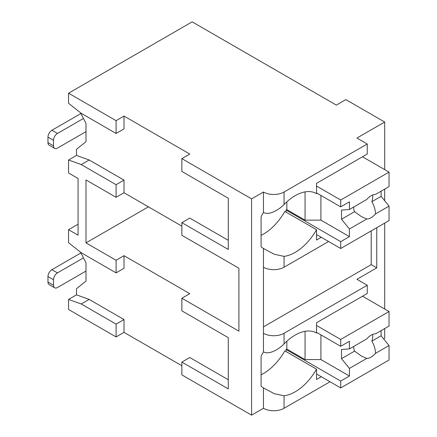 <?xml version="1.0" encoding="UTF-8"?>
<svg xmlns="http://www.w3.org/2000/svg" width="437" height="437" viewBox="0 0 437 437"><rect width="100%" height="100%" fill="white"/><g stroke="black" fill="none" stroke-linecap="round" stroke-linejoin="round"><path stroke-width="0.66" d="M78.065 224.219L68.56 229.709L68.56 242.699L81.233 252.761L116.095 272.89L116.095 260.266L124.021 255.689L189.778 293.659L181.858 298.231L181.858 310.854L228.283 337.659L228.283 379.748L189.778 357.515L181.858 362.087L181.858 374.897L251.581 415.15L263.462 408.289A14.568 8.412 0 0 0 284.061 408.289L330.017 381.758M383.648 338.899L384.686 338.304L384.686 328.553M116.095 336.932L116.095 324.123L81.233 303.994L68.56 299.421L68.56 309.483L116.095 336.932L124.021 332.355L181.858 365.747M189.778 154.048L181.858 158.62L251.581 198.873L263.462 192.012A14.568 8.412 0 0 0 284.061 192.012L367.255 143.986L356.953 138.037L384.686 122.027L345.864 99.614L336.353 105.104L192.154 21.85L68.56 93.207L116.095 120.656L124.021 116.078L189.778 154.048M228.283 198.234L228.283 240.317L189.778 218.09L181.858 222.662L228.283 249.467L228.283 198.234L181.858 171.43L181.858 158.62M181.858 298.231L238.902 331.164L238.902 268.22L181.858 235.286L181.858 222.662M68.56 93.207L68.56 103.274L81.233 113.336L116.095 133.465L124.021 128.888L124.021 116.078M251.581 415.15L251.581 198.873M228.283 337.659L228.283 388.892L181.858 362.087M181.858 226.137L124.021 192.744L116.095 197.322L85.991 179.94L85.991 242.879L148.422 206.838M116.095 260.266L85.991 242.879M124.021 192.744L124.021 180.12L89.159 159.997L76.48 155.419L76.48 149.29L85.991 141.697L85.991 123.398L80.566 112.806M124.021 332.355L124.021 319.545L89.159 299.421L76.48 294.844L76.48 288.715L85.991 281.122L85.991 262.828L80.566 252.231M116.095 272.89L124.021 268.313L124.021 255.689M116.095 133.465L116.095 120.656M116.095 324.123L124.021 319.545M116.095 197.322L116.095 184.698L124.021 180.12M68.56 229.709L78.065 235.199L78.065 178.476L68.56 172.986L68.56 159.997L76.48 155.419M116.095 184.698L81.233 164.569L68.56 159.997M68.56 299.421L76.48 294.844M384.686 309.025L384.686 223.121M384.686 200.747L384.686 189.123M384.686 169.6L384.686 122.027M367.255 285.241L367.255 293.473L316.546 322.746L316.546 333.049A42.58 24.581 120 0 0 316.443 332.989A42.58 24.581 120 0 0 284.061 343.946C277.916 350.152 268.389 354.959 263.462 351.807L263.462 333.267A14.568 8.412 0 0 0 284.061 333.267L367.255 285.241L356.953 279.292L376.76 267.859L376.76 227.693M284.061 267.215L284.061 256.355L274.321 254.279L263.462 248.495L263.462 267.215A14.568 8.412 0 0 0 284.061 267.215L328.591 241.508M316.339 193.504L316.546 193.624A42.58 24.581 120 0 0 316.443 193.564A42.58 24.581 120 0 0 284.061 204.521C277.916 210.727 268.389 215.534 263.462 212.377L263.462 192.012M263.462 408.289L263.462 387.925L274.321 393.704L284.061 395.78A42.58 24.581 120 0 0 316.546 369.167L284.853 350.873A42.58 24.581 120 0 1 261.086 374.788M263.462 212.377A42.58 24.581 120 0 0 261.086 216.878L261.086 246.747A42.58 24.581 120 0 0 263.462 248.495M263.462 267.215L263.462 333.267M263.462 351.807A42.58 24.581 120 0 0 261.086 356.302L261.086 386.171A42.58 24.581 120 0 0 263.462 387.925M263.462 326.865L371.215 264.653L371.215 230.894M376.76 267.859L371.215 264.653M316.546 193.624L316.546 183.322L367.255 154.048L367.255 143.986M321.299 237.302L316.546 240.044L316.546 229.742L284.853 211.448A42.58 24.581 120 0 1 261.086 235.363M321.299 376.727L316.546 379.469L316.546 369.167M284.061 256.355A42.58 24.581 120 0 0 316.546 229.742M286.836 201.828L286.836 209.623L286.044 210.082L286.044 212.131M316.546 192.93L340.713 206.881L349.425 201.85L349.425 209.481L366.769 199.469A13.443 7.762 120 0 1 371.139 195.721A13.443 7.762 120 0 1 375.503 194.427L389.039 186.61L389.039 172.118L340.713 200.02L340.713 206.881M316.546 186.069L340.713 200.02M286.044 210.082L340.713 241.645L340.713 248.506L389.039 220.603L389.039 206.111L381.119 196.36L371.854 201.708A13.443 7.762 120 0 0 372.608 195M316.546 234.554L340.713 248.506M340.713 241.645L349.425 236.614L349.425 228.983L366.769 218.97A13.443 7.762 120 0 0 371.139 217.675A13.443 7.762 120 0 0 375.503 213.928L389.039 206.111M349.425 228.983L341.505 219.232L341.505 210.082L349.425 209.481M353.719 207.001A13.443 7.762 120 0 0 354.571 211.688L341.505 219.232M354.571 211.688L361.372 216.594L366.769 218.97M375.503 213.928C375.416 209.847 374.198 205.778 371.854 201.708M349.425 236.614L320.905 220.144L305.059 220.144L286.836 209.623M320.905 195.443L320.905 220.144M305.059 191.892L305.059 220.144M381.119 196.36L381.119 191.182M362.502 156.79L389.039 172.118M286.836 341.253L286.836 349.054L286.044 349.507L286.044 351.556M316.546 332.355L340.713 346.306L349.425 341.275L349.425 348.906L366.769 338.894A13.443 7.762 120 0 1 371.139 335.146A13.443 7.762 120 0 1 375.503 333.852L389.039 326.035L389.039 311.543L340.713 339.445L340.713 346.306M316.546 325.494L340.713 339.445M286.044 349.507L340.713 381.069L340.713 387.93L389.039 360.028L389.039 345.536L381.119 335.785L371.854 341.133A13.443 7.762 120 0 0 372.608 334.431M316.546 373.979L340.713 387.93M340.713 381.069L349.425 376.038L349.425 368.407L366.769 358.395A13.443 7.762 120 0 0 371.139 357.1A13.443 7.762 120 0 0 375.503 353.353L389.039 345.536M349.425 368.407L341.505 358.657L341.505 349.507L349.425 348.906M353.719 346.426A13.443 7.762 120 0 0 354.571 351.113L341.505 358.657M354.571 351.113L361.372 356.018L366.769 358.395M375.503 353.353C375.416 349.278 374.198 345.203 371.854 341.133M349.425 376.038L320.905 359.575L305.059 359.575L286.836 349.054M320.905 334.873L320.905 359.575M305.059 331.317L305.059 359.575M381.119 335.785L381.119 330.607M362.502 296.215L389.039 311.543M54.663 148.378L49.119 145.177A5.605 3.234 -60 0 1 47.961 142.609L47.961 137.125A5.605 3.234 -60 0 1 51.921 130.259L57.466 133.465A5.605 3.234 120 0 0 53.505 140.326L53.505 145.816A5.605 3.234 120 0 0 54.663 148.378A5.605 3.234 120 0 0 57.466 148.099L85.991 131.635M57.466 133.465L83.456 118.454M51.921 130.259L80.84 113.565A13.443 7.762 0 0 1 80.927 113.516M54.663 287.803L49.119 284.602A5.605 3.234 -60 0 1 47.961 282.04L47.961 276.55A5.605 3.234 -60 0 1 51.921 269.689L57.466 272.89A5.605 3.234 120 0 0 53.505 279.751L53.505 285.241A5.605 3.234 120 0 0 54.663 287.803A5.605 3.234 120 0 0 57.466 287.53L85.991 271.06M57.466 272.89L83.456 257.885M51.921 269.689L80.84 252.99A13.443 7.762 0 0 1 80.927 252.941M81.233 303.994L89.159 299.421M81.233 164.569L89.159 159.997M284.061 204.521L284.061 192.012M284.061 408.289L284.061 395.78M284.061 343.946L284.061 333.267M47.961 142.609L53.505 145.816M47.961 137.125L53.505 140.326M47.961 282.04L53.505 285.241M47.961 276.55L53.505 279.751M264.543 249.123L265.019 249.396M361 216.375L361.377 216.588M264.543 388.548L265.019 388.821M361 355.8L361.377 356.013"/></g></svg>
